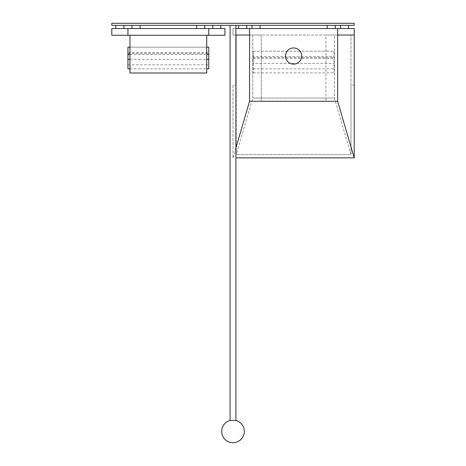 <?xml version="1.0" encoding="UTF-8"?>
<svg xmlns="http://www.w3.org/2000/svg" width="466" height="466" viewBox="0 0 466 466"><rect width="100%" height="100%" fill="white"/><g stroke="black" fill="none" stroke-linecap="round" stroke-linejoin="round"><path stroke-width="0.35" stroke-dasharray="2.33 1.75" d="M230.093 420.454L235.907 420.454M233 25.321L230.093 25.321L233 25.321M216.836 28.554L220.878 28.554L216.836 28.554M216.836 25.321L220.878 25.321L216.836 25.321M136.031 28.554L131.989 28.554L136.031 28.554M136.031 25.321L131.989 25.321L136.031 25.321M119.867 28.554L123.909 28.554L119.867 28.554M119.867 25.321L123.909 25.321L119.867 25.321M200.677 28.554L204.72 28.554L200.677 28.554M200.677 25.321L204.72 25.321L200.677 25.321M208.756 47.136L208.756 68.852M127.946 68.852L127.946 52.635L208.756 52.635M127.946 52.635L127.946 47.136M127.946 53.433L208.756 53.433M127.946 64.826L208.756 64.826M129.967 68.852L206.735 68.852M129.967 59.345L206.735 59.345M129.967 35.259L129.967 72.999L206.735 72.999L206.735 35.259L129.967 35.259M208.756 28.554L208.756 35.259M224.921 28.554L224.921 35.259L111.788 35.259L111.788 28.554L224.921 28.554M127.946 28.554L127.946 35.259M350.98 85.121L350.98 154.613L350.98 35.02L350.98 85.121L354.212 85.121L354.212 35.02L334.413 35.02L334.413 98.046L350.98 154.613L236.233 154.613L350.98 154.613M354.212 85.121L354.212 157.846L235.907 157.846M233 85.121L233 157.846L233 85.121L236.233 85.121L236.233 154.613L252.799 98.046L252.799 35.02L236.233 35.02L236.233 85.121M235.907 28.554L233 28.554L233 35.02L236.233 35.02L236.233 154.613M337.646 28.554L337.646 101.279L337.646 35.02L337.646 101.279L249.566 101.279L249.566 35.02L252.799 35.02L252.799 98.046L334.413 98.046L252.799 98.046M233 157.846L235.907 147.914M249.566 28.554L249.566 101.279L337.646 101.279L249.566 101.279L249.566 35.02L261.28 35.02L261.28 101.279L261.28 35.02L325.932 35.02L325.932 101.279L325.932 35.02L337.646 35.02L334.413 35.02L334.413 98.046M354.212 35.02L233 35.02L233 28.554L354.212 28.554L354.212 35.02M331.18 28.554L335.223 28.554L331.18 28.554M331.18 25.321L335.223 25.321L331.18 25.321M256.032 28.554L251.99 28.554L256.032 28.554M256.032 25.321L251.99 25.321L256.032 25.321M344.52 28.554L340.477 28.554L344.52 28.554M344.52 25.321L340.477 25.321L344.52 25.321M242.699 28.554L238.656 28.554L242.699 28.554M242.699 25.321L238.656 25.321L242.699 25.321M334.011 51.208L334.011 72.894L334.011 51.178L253.201 51.208L253.201 63.388L334.011 63.388M253.201 63.388L253.201 72.894L253.201 56.677L334.011 56.677M253.201 56.677L253.201 51.208M253.201 57.469L334.011 57.469M253.201 68.869L334.011 68.869M253.201 72.894L334.011 72.894M285.524 56.025A8.079 8.079 0 0 1 293.609 47.946A8.079 8.079 0 0 1 301.688 56.025A8.079 8.079 0 0 1 293.609 64.11A8.079 8.079 0 0 1 285.524 56.025M111.788 25.321L354.212 25.321L354.212 23.3L111.788 23.3L111.788 25.321M127.946 47.171L208.756 47.171M129.967 54.516L206.735 54.516M253.201 58.559L334.011 58.559M129.967 47.136L206.735 47.136M253.201 51.178L334.011 51.178"/><path stroke-width="0.7" d="M235.907 420.454L230.093 420.454A11.312 11.312 0 0 0 233 442.7A11.312 11.312 0 0 0 235.907 420.454L235.907 25.321M129.967 47.136L127.946 47.136L127.946 68.852L129.967 68.852M206.735 68.852L208.756 68.852L208.756 47.136L206.735 47.136M127.946 59.345L129.967 59.345M206.735 59.345L208.756 59.345M129.967 35.259L129.967 72.999L206.735 72.999L206.735 35.259L129.967 35.259M208.756 35.259L224.921 35.259L224.921 28.554L208.756 28.554L208.756 35.259L111.788 35.259L111.788 28.554L127.946 28.554L127.946 35.259M208.756 28.554L127.946 28.554M235.907 157.846L354.212 157.846L354.212 35.02L337.646 35.02L354.212 35.02L354.212 28.554L337.646 28.554L337.646 101.279L354.212 157.846M235.907 147.914L249.566 101.279L337.646 101.279M235.907 35.02L249.566 35.02L235.907 35.02M337.646 28.554L235.907 28.554M249.566 28.554L249.566 101.279M301.688 56.025A8.079 8.079 0 0 0 293.609 47.946A8.079 8.079 0 0 0 285.524 56.025A8.079 8.079 0 0 0 293.609 64.11A8.079 8.079 0 0 0 301.688 56.025M354.212 25.321L111.788 25.321L111.788 23.3L354.212 23.3L354.212 25.321M127.946 54.516L129.967 54.516M206.735 54.516L208.756 54.516M230.093 420.454L230.093 25.321M220.878 25.321L220.878 28.554M212.799 25.321L212.799 28.554M140.068 28.554L140.068 25.321M131.989 25.321L131.989 28.554M123.909 28.554L123.909 25.321M115.824 25.321L115.824 28.554M204.72 25.321L204.72 28.554M196.635 25.321L196.635 28.554M335.223 28.554L335.223 25.321M327.144 25.321L327.144 28.554M260.069 25.321L260.069 28.554M251.99 25.321L251.99 28.554M348.556 28.554L348.556 25.321M340.477 25.321L340.477 28.554M246.735 25.321L246.735 28.554M238.656 25.321L238.656 28.554"/></g></svg>
